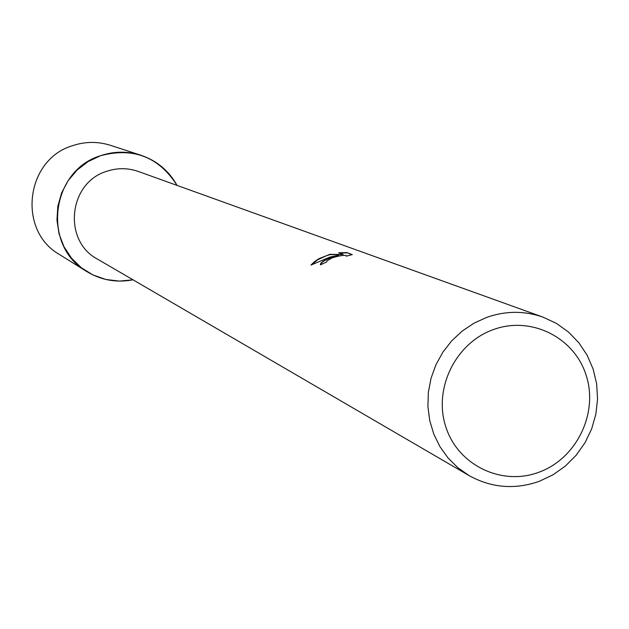 <?xml version="1.0" encoding="UTF-8"?>
<svg xmlns="http://www.w3.org/2000/svg" width="629" height="629" viewBox="0 0 629 629"><rect width="100%" height="100%" fill="white"/><g stroke="black" fill="none" stroke-linecap="round" stroke-linejoin="round"><path stroke-width="0.94" d="M469.069 475.579L97.511 259.132C62.53 240.86 68.49 182.693 106.623 171.34C117.277 167.77 127.868 167.825 138.404 171.489L542.992 317.126L556.429 323.408L568.498 332.041L578.837 342.742L587.124 355.188L593.108 368.987L596.622 383.714L597.55 398.92L595.875 414.134L591.653 428.892L585.009 442.745L576.14 455.278L565.329 466.097L552.899 474.879L539.218 481.342C514.766 489.842 491.383 487.923 469.069 475.579L457.818 467.677L448.021 457.951L439.938 446.661L433.79 434.096L429.741 420.604L427.917 406.538L428.357 392.276L431.062 378.202L435.96 364.694L442.91 352.114L451.732 340.816L462.181 331.082L473.983 323.188L486.815 317.338C505.747 310.757 524.476 310.679 542.992 317.126M100.601 155.693C133.411 147.037 158.901 156.935 177.048 185.398C168.879 170.75 156.873 160.717 141.03 155.284C127.569 151.039 114.093 151.172 100.601 155.693L88.107 161.582L77.123 170.027L68.152 180.625L61.618 192.899L57.829 206.265L56.948 220.111L59.024 233.784L63.946 246.662L71.494 258.149L81.306 267.718L92.927 274.928L105.821 279.465L119.384 281.108L133.01 279.811C116.53 282.956 101.127 280.204 86.786 271.555C41.766 246.23 50.658 170.553 100.601 155.693M338.583 255.154L338.685 255.453C327.544 258.322 321.466 261.467 320.452 264.888C319.972 263.095 323.353 260.579 330.579 257.34L338.583 255.154L329.926 257.088L310.923 265.092L314.594 261.57L319.068 258.621L329.903 254.344L343.127 254.454L338.669 252.795L346.728 252.567M351.886 254.737L346.736 252.559L352.311 254.619L346.209 256.184M346.209 256.176L346.485 255.736C344.377 254.887 339.566 255.61 332.041 257.906L326.797 260.988L326.813 261.853L320.444 264.888M493.419 329.572C531.096 315.664 574.529 337.411 586.244 375.568C598.509 413.528 576.439 458.667 538.974 472.214C501.698 486.319 457.928 465.232 445.819 426.871C433.145 388.706 455.561 342.907 493.419 329.572M346.831 252.874L339.353 253.047M343.127 254.454L329.997 254.635L326.632 255.641L317.629 259.824L311.646 264.675M86.786 271.555L59.558 254.564C17.187 230.717 25.506 159.632 72.477 145.7C85.167 141.462 97.841 141.344 110.515 145.338L141.03 155.284"/></g></svg>
